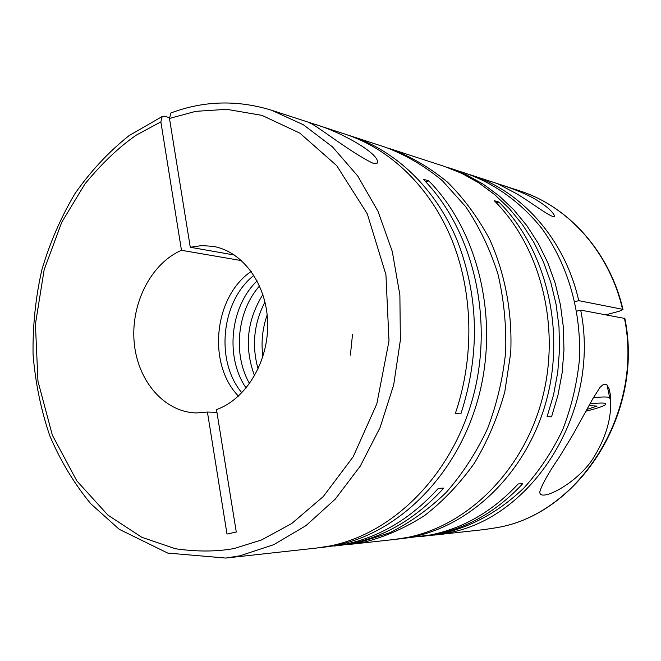 <?xml version="1.0" encoding="UTF-8"?>
<svg xmlns="http://www.w3.org/2000/svg" width="661" height="661" viewBox="0 0 661 661"><rect width="100%" height="100%" fill="white"/><g stroke="black" fill="none" stroke-linecap="round" stroke-linejoin="round"><path stroke-width="0.99" d="M434.079 535.096L484.571 529.535L496.634 527.676C579.515 514.126 644.392 412.563 624.86 318.47L580.68 310.1C601.188 410.778 532.345 519.339 446.53 533.171L431.674 535.344M169.373 117.658L164.407 116.22L162.185 116.518L129.044 135.645C108.619 151.947 90.59 171.282 74.957 193.64C60.911 217.353 49.856 242.785 41.817 269.952C35.595 297.698 32.67 325.799 33.05 354.238C35.33 382.471 40.908 409.646 49.773 435.756C60.457 460.874 74.115 483.522 90.739 503.715L119.22 529.296L167.687 553.067L225.715 558.058L239.968 555.794L273.737 544.681L305.919 525.669L335.201 499.187L360.311 466.063L380.116 427.469L393.683 384.917L400.368 340.151L399.88 295.054L392.287 251.511L377.993 211.305L357.725 175.991L332.458 146.833L303.325 124.731L271.555 110.238C237.382 99.728 203.828 100.646 170.902 112.973L169.472 118.435L195.747 111.345L226.74 109.321L262.02 115.394L299.871 133.142L336.73 165.663L367.301 213.858L385.925 274.662L388.999 340.919L376.811 403.896L353.181 456.768L323.303 496.518L291.741 523.52L261.5 539.971L234.118 548.531C216.378 551.753 196.813 551.828 175.421 548.737L141.859 537.31L107.925 515.117L76.8 480.844L52.343 435.145L37.958 381.19L35.413 324.163L44.163 269.713L61.762 222.228L84.914 183.981C101.976 163.242 119.12 146.949 136.356 135.092L160.863 121.888L181.461 250.288L241.612 260.641M425.808 181.907L428.815 180.891C477.903 230.532 499.311 317.693 478.961 395.584C458.651 473.532 399.806 532.568 336.383 545.234L322.915 547.349L344.984 544.292C379.951 537.021 411.051 518.389 438.293 488.388L443.795 488.082C416.678 517.894 385.702 536.41 350.884 543.648L334.557 546.036M322.915 547.349L319.841 547.655M225.715 558.058L316.784 548.019L330.31 545.895C393.981 533.171 453.099 473.755 473.524 395.286C493.982 316.859 472.491 229.119 423.205 179.197L428.815 180.891M496.378 202.886L498.915 202.076C545.366 248.115 565.634 328.038 546.705 399.376C527.8 470.756 472.574 525.024 412.439 536.906L399.657 538.889L430.898 534.881C463.749 528.147 492.85 511.16 518.207 483.926L522.727 483.678C497.477 510.755 468.492 527.643 435.764 534.344L420.743 536.55M399.657 538.889L397.054 539.153M388.404 148.238L391.105 149.08C411.225 156.682 430.047 167.729 447.571 182.221C464.03 198.556 478.068 217.634 489.71 239.456C505.136 273.745 512.465 312.802 510.73 352.66L504.789 391.866C497.7 417.347 487.611 441.052 474.54 462.964C459.99 483.447 443.391 500.939 424.759 515.423C405.292 527.949 384.999 536.881 363.872 542.218L350.644 544.292L394.468 539.467L407.3 537.467C467.658 525.536 523.14 470.946 542.144 399.12C561.164 327.335 540.814 246.925 494.18 200.647L498.915 202.076M350.644 544.292L347.744 544.581M337.54 545.738L358.146 542.846L389.511 532.849C409.878 522.768 428.791 509.284 446.249 492.404C462.535 473.763 476.242 452.653 487.372 429.055C496.766 404.408 502.856 378.753 505.657 352.082C506.466 325.319 503.872 299.226 497.882 273.811C490.041 249.255 479.324 226.897 465.741 206.719L442.267 180.585C424.668 166.018 405.771 154.922 385.57 147.287L351.264 136.141C396.071 150.766 435.93 188.782 457.445 241.058C478.853 296.888 480.01 354.478 460.899 413.836L455.264 413.654C474.623 357.386 473.177 292.41 451.827 239.703C430.228 187.096 390.205 148.857 345.232 134.175L271.555 110.238M348.314 135.216L351.264 136.141M377.084 144.536L378.563 145.007M312.686 123.714C337.573 130.068 381.843 154.385 377.158 163.176L372.837 163.151C350.892 152.815 312.827 122.582 309.513 122.929L312.686 123.714M423.214 536.294L441.779 533.691C472.177 526.61 499.675 511.259 524.272 487.636C539.442 470.706 552.183 451.546 562.503 430.162C571.187 407.837 576.805 384.595 579.342 360.435C581.746 311.951 567.931 264.367 541.698 228.318C520.967 202.448 494.965 183.75 466.352 173.537L448.976 167.886L466.575 174.901L483.414 184.295L499.253 195.987L513.828 209.859L526.924 225.756L538.318 243.471L547.812 262.772L555.232 283.387L560.462 305.027L563.387 327.36L563.957 350.049L562.147 372.754L557.991 395.121L551.563 416.794L547.093 416.653L553.563 394.84L557.735 372.341L559.553 349.504L558.991 326.674L556.05 304.2L550.811 282.437L543.35 261.698L533.824 242.29L522.388 224.476L509.243 208.496L494.602 194.549L478.704 182.791L461.799 173.356L444.134 166.316L391.105 149.08M459.155 171.207L460.543 171.645M446.621 167.15L448.976 167.886M559.76 456.421L572.996 434.591L592.851 398.674L600.097 387.255L603.7 384.165L606.881 384.776L609.054 388.718L610.293 394.394C612.425 414.364 607.252 434.789 594.793 455.669C579.342 482.877 538.533 503.434 539.855 491.743C541.797 484.786 548.44 473.012 559.76 456.421M535.608 199.424C545.589 205.439 551.836 210.743 554.331 215.354C555.827 221.856 528.412 200.01 514.754 192.739L497.964 183.94C496.138 183.163 522.355 191.269 535.608 199.424M468.715 174.322L470.946 175.025C521.694 190.979 564.94 239.299 578.747 300.648L622.555 309.298L623.001 309.604L619.217 311.248L606.021 314.776M580.68 310.1L576.838 311.141M574.987 301.68L578.747 300.648M352.528 334.317L350.396 355.097M267.168 314.991C262.4 328.55 260.979 342.448 262.888 356.692M262.888 294.525C246.859 320.279 244.074 347.389 254.543 375.869M264.987 301.978C253.865 323.411 251.577 345.753 258.112 368.995M257.121 280.875C230.061 306.712 224.88 357.271 246.123 388.057M259.575 285.916C237.125 311.075 232.68 354.428 249.552 383.62M251.238 271.415C213.916 296.558 207.009 363.93 238.447 396.129M162.185 116.518L160.863 121.888M234.465 255.047L190.277 247.264L169.472 118.435M253.915 275.34C221.138 301.143 215.007 360.914 241.86 392.824M216.94 412.307L207.422 412.051L196.251 412.935C164.052 412.134 137.323 380.546 134.15 342.034C130.746 303.556 151.03 263.458 181.461 250.288M207.422 412.051L226.996 534.047L236.274 532.022L216.502 409.589C246.074 399.153 268.639 361.674 267.664 323.006C266.879 284.321 242.893 251.486 213.305 246.379L201.779 245.578L190.277 247.264M593.388 397.715C604.658 396.559 610.136 396.765 609.822 398.352M589.984 403.879C602.171 402.532 607.302 402.813 605.393 404.722C603.047 406.408 596.602 408.556 586.059 411.159M587.018 409.374L597.081 406.077L589.017 405.664M484.571 529.535L496.51 527.693C578.772 514.44 644.103 412.654 624.422 318.172M622.555 309.298C609.293 251.684 567.948 206.05 519.257 190.732C568.377 206.207 609.739 252.048 622.968 309.488M554.331 215.354L554.521 216.296M609.252 389.354L610.293 394.394M470.946 175.025L519.257 190.732M377.15 163.176L375.878 163.631M607.046 384.95L609.698 397.773"/></g></svg>
